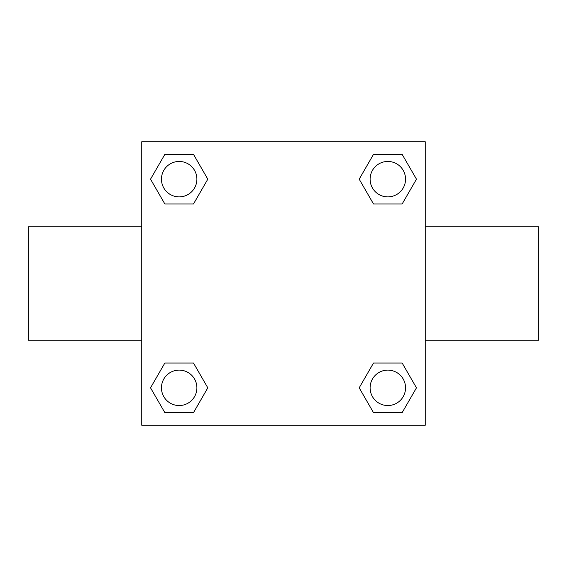 <?xml version="1.0" encoding="UTF-8"?>
<svg xmlns="http://www.w3.org/2000/svg" width="567" height="567" viewBox="0 0 567 567"><rect width="100%" height="100%" fill="white"/><g stroke="black" fill="none" stroke-linecap="round" stroke-linejoin="round"><path stroke-width="0.85" d="M193.496 203.978L164.848 203.978L150.531 179.172L164.848 154.366L193.496 154.366L207.813 179.172L193.496 203.978L164.848 203.978L188.131 203.978M188.131 363.022L193.496 363.022L207.813 387.828L193.496 412.634L164.848 412.634L150.531 387.828L164.848 363.022L193.496 363.022M378.869 203.978L373.504 203.978L359.187 179.172L373.504 154.366L402.152 154.366L416.469 179.172L402.152 203.978L373.504 203.978M373.504 363.022L402.152 363.022L416.469 387.828L402.152 412.634L373.504 412.634L359.187 387.828L373.504 363.022L402.152 363.022L378.869 363.022M425.25 340.2L538.65 340.2L538.65 226.8L425.25 226.8M141.75 226.8L28.35 226.8L28.35 340.2L141.75 340.2M141.75 141.75L425.25 141.75L425.25 425.25L141.75 425.25L141.75 141.75M402.152 412.634L373.504 412.634L402.152 412.634M405.547 387.828A17.719 17.719 0 0 0 378.969 372.484A17.719 17.719 0 0 0 378.969 403.172A17.719 17.719 0 0 0 405.547 387.828M193.496 412.634L164.848 412.634L193.496 412.634M196.891 387.828A17.719 17.719 0 0 0 170.313 372.484A17.719 17.719 0 0 0 170.313 403.172A17.719 17.719 0 0 0 196.891 387.828M373.504 154.366L402.152 154.366L373.504 154.366M405.547 179.172A17.719 17.719 0 0 0 378.969 163.828A17.719 17.719 0 0 0 378.969 194.516A17.719 17.719 0 0 0 405.547 179.172M164.848 154.366L193.496 154.366L164.848 154.366M196.891 179.172A17.719 17.719 0 0 0 170.313 163.828A17.719 17.719 0 0 0 170.313 194.516A17.719 17.719 0 0 0 196.891 179.172"/></g></svg>

